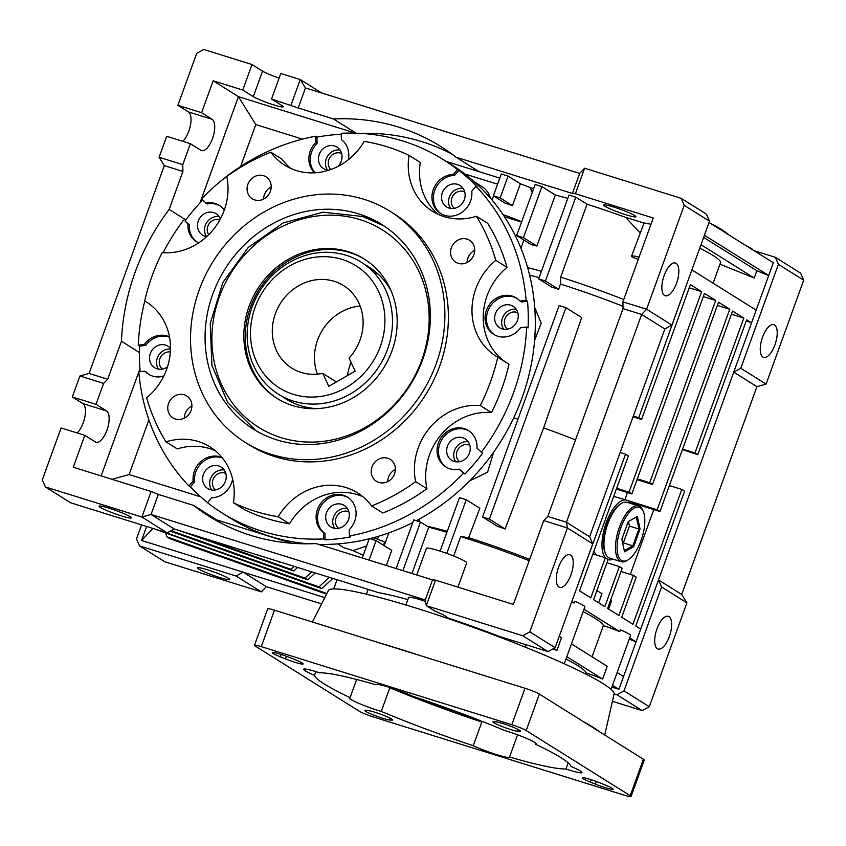 <?xml version="1.0" encoding="UTF-8"?>
<svg xmlns="http://www.w3.org/2000/svg" width="846" height="846" viewBox="0 0 846 846"><rect width="100%" height="100%" fill="white"/><g stroke="black" fill="none" stroke-linecap="round" stroke-linejoin="round"><path stroke-width="1.27" d="M611.055 689.342L630.545 635.505A21.425 2.115 -160.1 0 0 620.414 629.847L619.748 631.666A21.425 2.115 -160.1 0 0 603.346 625.617L592.052 656.803M571.452 643.901L607.217 666.299L602.595 679.063A21.425 2.115 -160.1 0 0 586.193 673.004L585.813 674.061M586.193 673.004A118.831 11.728 -160.1 0 0 565.985 659.023M564.261 663.772L584.85 606.889A21.425 2.115 -160.1 0 0 574.72 601.231L574.064 603.05A21.425 2.115 -160.1 0 0 571.642 602.056M559.259 636.266L561.522 637.683L556.911 650.437A21.425 2.115 -160.1 0 0 553.03 648.861M525.895 644.694L525.049 647.063M435.5 580.155L426.268 605.673L435.013 611.161A21.425 2.115 19.9 0 1 446.931 617.548A21.425 2.115 19.9 0 1 446.91 617.601A118.831 11.728 19.9 0 1 499.531 636.478L548.049 651.6L522.754 635.748L426.268 605.673L425.274 599.941L432.528 579.891L435.5 580.155L513.363 604.425L543.724 520.586L567.412 527.967L529.808 631.867L522.754 635.748M405.9 604.985L408.607 597.498A21.425 2.115 19.9 0 1 425.527 601.421M182.778 141.324A16.56 6.863 107.3 0 0 190.445 125.25A16.56 6.863 107.3 0 0 188.436 111.926L177.893 105.316L196.706 53.372L203.759 49.48L252.002 64.529L242.76 90.046L213.139 80.804L201.591 112.708L212.135 119.307A16.56 6.863 -72.7 0 1 212.801 137.697A16.56 6.863 -72.7 0 1 201.602 150.609A16.56 6.863 -72.7 0 1 200.925 150.302L190.371 143.693L166.683 136.301L159.09 157.271L164.293 165.636L89.073 373.435L107.696 379.241L103.614 383.386L96.021 404.346L106.564 410.955A16.56 6.863 -72.7 0 1 107.231 429.345A16.56 6.863 -72.7 0 1 96.032 442.257A16.56 6.863 -72.7 0 1 95.344 441.94L84.801 435.33L61.102 427.949L42.3 479.894L45.398 486.947L70.704 502.799L167.191 532.874L174.244 528.993L378.5 592.665A118.831 11.728 19.9 0 1 407.867 599.56M368.147 589.44L366.434 594.188M146.644 526.466L141.568 540.478L152.999 528.454M141.568 540.478L324.811 597.604M141.557 524.89L136.492 538.902L139.59 545.956L236.076 576.031L243.13 572.139L266.331 586.669L321.607 603.907M612.419 701.313L642.241 710.608L616.935 694.756L614.101 693.868M623.999 690.865L661.604 586.976L686.91 602.828L649.294 706.717L623.999 690.865L616.935 694.756M661.604 586.976L658.505 579.922L618.912 689.289L611.87 687.089M618.912 689.289L612.525 685.281M623.534 676.525L617.146 672.528M629.678 637.895L636.076 641.892L629.234 639.132M583.994 609.268L619.748 631.666M640.686 629.138L635.769 626.051L684.594 491.166L681.791 489.411L632.956 624.295L621.715 617.252L636.234 577.141L633.421 575.386L618.902 615.486L607.65 608.443L622.17 568.343L619.357 566.577L604.848 606.677L593.596 599.634L608.115 559.534L605.302 557.768L590.783 597.868L579.542 590.825L628.367 455.941L625.554 454.186L576.412 588.869M571.79 601.633L574.064 603.05M583.137 611.637A118.831 11.728 19.9 0 1 603.346 625.617M566.831 656.665L602.595 679.063M553.749 648.47L556.911 650.437M305.448 87.931L298.194 107.981L271.545 99.014L280.777 73.496L300.245 79.566L305.448 87.931L579.669 173.419L584.618 168.217L681.104 198.292L706.41 214.144L709.508 221.197L671.904 325.086L664.84 328.978L589.62 536.766L592.718 543.819L555.113 647.719L548.049 651.6M174.244 528.993L151.053 514.463L425.274 599.941M170.279 531.172L307.743 579.859L315.22 572.932M160.899 530.918L318.995 586.902L329.316 577.332M332.848 578.431L321.808 588.668L318.995 586.902M321.808 588.668L154.078 528.792M197.911 536.364L290.876 569.295L294.059 566.344M290.876 569.295L293.689 571.05L179.86 530.738M297.591 567.444L293.689 571.05M311.688 571.833L304.941 578.104L171.125 530.706M304.941 578.104L307.743 579.859M326.884 593.522L167.064 536.924L169.877 538.691L326.556 594.178M167.064 536.924L165.562 533.34M236.076 576.031L261.382 591.883L266.331 586.669M642.241 710.608L649.294 706.717M669.355 636.552A17.142 7.096 107.3 0 0 668.277 616.311A17.142 7.096 107.3 0 0 656.39 630.566A17.142 7.096 107.3 0 0 658.072 649.041A17.142 7.096 107.3 0 0 669.355 636.552M686.91 602.828L681.707 594.452L756.927 386.654L766.085 384.095L803.7 280.195L800.602 273.142L775.296 257.29L753.976 250.649M746.278 320.782L751.544 322.908L658.505 579.922L681.707 594.452M630.291 574.413L653.757 509.588M682.585 449.089L694.978 452.948L697.791 454.714L682.405 449.586M681.791 489.411L669.387 485.541M621.017 571.515L633.421 575.386M610.706 600.015A118.831 11.728 19.9 0 1 611.489 601.009L608.591 609.025M606.963 562.717L619.357 566.577M596.842 590.667A118.831 11.728 19.9 0 1 601.971 593.617L598.651 602.796M592.909 553.908L605.302 557.768M620.129 452.494L625.554 454.186M589.62 536.766L566.429 522.236L567.412 527.967L592.718 543.819M555.113 647.719L529.808 631.867M570.955 574.899A17.142 7.096 -72.7 0 1 559.661 587.399A17.142 7.096 -72.7 0 1 557.99 568.914A17.142 7.096 -72.7 0 1 569.866 554.659A17.142 7.096 -72.7 0 1 570.955 574.899M220.785 522.987A218.183 197.414 122.1 0 1 216.766 519.93L193.575 505.4A218.183 197.414 -57.9 0 0 208.909 516.166A218.183 197.414 -57.9 0 0 316.013 543.576L432.528 579.891M193.575 505.4L158.308 494.413L151.053 514.463L141.885 517.022L167.191 532.874M270.086 558.868L279.963 561.945M278.345 561.437L279.635 562.252M469.847 445.282A9.74 8.809 -57.9 0 0 458.014 449.3A9.74 8.809 -57.9 0 0 459.568 461.705M517.826 312.756A9.74 8.809 -57.9 0 0 505.993 316.774A9.74 8.809 -57.9 0 0 507.537 329.168M261.382 591.883L164.896 561.807L139.59 545.956M228.494 578.315A17.142 1.692 19.9 0 1 229.71 579.499A17.142 1.692 19.9 0 1 213.023 575.259A17.142 1.692 19.9 0 1 197.478 567.835A17.142 1.692 19.9 0 1 210.728 570.87A17.142 1.692 19.9 0 1 228.494 578.315M775.296 257.29L778.394 264.343L740.789 368.243L733.725 372.124L756.927 386.654M625.067 499.637L627.351 492.509M613.72 496.391L626.685 500.145A31.165 12.912 -72.7 0 1 630.397 503.338M596.324 554.976L593.818 551.402M709.043 222.498L773.318 262.757L751.544 322.908L746.627 319.83L697.791 454.714M731.409 314.204L743.814 318.064L694.978 452.948M627.69 500.578L657.173 509.768L659.986 511.523L732.562 311.021L743.814 318.064M616.66 488.29L629.054 492.15L701.641 291.648L689.236 287.788M701.641 291.648L690.389 284.605L641.564 419.489L633.041 416.835M687.269 282.649L638.751 417.723L633.326 416.031M638.751 417.723L641.564 419.489M664.84 328.978L641.649 314.448L566.429 522.236L547.806 516.43L623.026 308.642L622.899 301.853L653.249 218.004L575.386 193.734L584.618 168.217M543.724 520.586L547.806 516.43M158.308 494.413L151.127 491.505L73.253 467.235L84.801 435.33M151.127 491.505L141.885 517.022L45.398 486.947M130.083 516.663A17.142 1.692 19.9 0 1 131.31 517.858A17.142 1.692 19.9 0 1 114.612 513.607A17.142 1.692 19.9 0 1 99.067 506.183A17.142 1.692 19.9 0 1 112.317 509.229A17.142 1.692 19.9 0 1 130.083 516.663M103.614 383.386L79.915 375.994L89.073 373.435M77.208 432.962A16.56 6.863 107.3 0 0 84.864 416.888A16.56 6.863 107.3 0 0 82.866 403.563L106.564 410.955M79.915 375.994L72.322 396.964L82.866 403.563M464.718 191.905A9.74 8.809 -57.9 0 0 452.885 195.923A9.74 8.809 -57.9 0 0 454.439 208.328M348.901 511.872A9.74 8.809 -57.9 0 0 337.057 515.891A9.74 8.809 -57.9 0 0 338.612 528.295M225.819 473.506A9.74 8.809 -57.9 0 0 213.985 477.525A9.74 8.809 -57.9 0 0 215.529 489.919M170.332 351.947A9.74 8.809 -57.9 0 0 160.222 357.879A9.74 8.809 -57.9 0 0 162.432 369.078M219.907 219.801A9.74 8.809 -57.9 0 0 209.374 223.397A9.74 8.809 -57.9 0 0 208.708 234.691M341.647 153.538A9.74 8.809 -57.9 0 0 330.014 157.25A9.74 8.809 -57.9 0 0 330.849 169.517M605.44 557.863A31.165 12.912 -72.7 0 1 601.982 544.613A31.165 12.912 -72.7 0 1 610.548 513.131A31.165 12.912 -72.7 0 1 626.685 500.145M613.001 559.132A31.165 12.912 -72.7 0 1 608.137 559.661A31.165 12.912 -72.7 0 1 608.073 559.64L608.137 559.661M252.002 64.529L262.546 71.127A16.56 1.639 -160.1 0 0 279.106 78.107M321.692 92.997L300.245 79.566L291.003 105.084M298.194 107.981L333.461 118.979A218.183 197.414 122.1 0 1 440.565 146.379A218.183 197.414 122.1 0 1 455.899 157.145L479.09 171.675L499.785 178.125M579.669 173.419L572.414 193.47L455.899 157.145M710.386 223.344A105.19 10.385 19.9 0 1 728.692 234.807M746.109 245.721A21.425 2.115 19.9 0 1 752.612 249.782L752.612 249.792M185.813 219.844L169.168 209.417A218.183 197.414 -57.9 0 0 121.443 341.266L107.696 379.241M169.168 209.417L182.916 171.442L164.293 165.636M774.925 344.904A17.142 7.096 -72.7 0 1 763.642 357.403A17.142 7.096 -72.7 0 1 761.96 338.918A17.142 7.096 -72.7 0 1 773.847 324.663A17.142 7.096 -72.7 0 1 774.925 344.904M740.789 368.243L766.085 384.095M659.986 511.523L629.435 502.006M717.355 305.395L729.749 309.266L657.173 509.768M637.027 479.661L652.52 484.494L718.508 302.212L729.749 309.266M637.313 478.868L649.717 482.728L652.52 484.494M703.301 296.586L715.695 300.457L649.717 482.728M616.374 489.083L631.867 493.916L704.454 293.414L715.695 300.457M629.054 492.15L631.867 493.916M703.639 237.398L756.842 270.731L768.697 275.521L704.422 235.251M756.842 270.731L754.209 278.027L719.978 264.195M756.165 310.154L691.88 269.885M778.394 264.343L803.7 280.195M681.104 198.292L684.203 205.345L646.598 309.234L641.649 314.448L623.026 308.642M709.508 221.197L684.203 205.345M671.904 325.086L646.598 309.234L622.899 301.853M676.525 283.262A17.142 7.096 -72.7 0 1 665.231 295.751A17.142 7.096 -72.7 0 1 663.56 277.276A17.142 7.096 -72.7 0 1 675.436 263.021A17.142 7.096 -72.7 0 1 676.525 283.262M575.386 193.734L572.414 193.47M520.364 183.772L512.443 205.641A21.425 2.115 -160.1 0 0 505.03 203.125L493.377 195.828L501.297 173.948L508.065 176.063L520.364 183.772A21.425 2.115 19.9 0 1 530.262 187.632L533.636 188.679M555.336 195.024L536.861 246.059A105.19 10.385 -160.1 0 0 531.214 244.653L516.673 235.548L535.148 184.502L541.916 186.617L555.336 195.024A105.19 10.385 19.9 0 1 567.782 198.419M538.648 278.905L545.416 281.02L558.646 289.3A99.775 9.845 -160.1 0 0 551.878 287.196L538.648 278.905L568.998 195.056L575.777 197.171L587.05 204.235A105.19 10.385 19.9 0 1 625.564 217.337L644.039 223.09A21.425 2.115 19.9 0 1 650.944 224.37M613.593 207.016A17.142 1.692 -160.1 0 0 603.663 205.049A17.142 1.692 -160.1 0 0 619.209 212.483A17.142 1.692 -160.1 0 0 635.906 216.724A17.142 1.692 -160.1 0 0 613.593 207.016M440.1 551.137L459.473 497.638L466.241 499.743L479.83 508.266L468.642 537.696L460.71 536.533A118.831 11.728 19.9 0 1 529.205 560.676M460.71 536.533L453.668 556.012M466.706 562.918A21.425 2.115 -160.1 0 0 466.728 562.876A21.425 2.115 -160.1 0 0 447.291 553.591A21.425 2.115 -160.1 0 0 426.426 548.282L416.761 574.973M446.921 532.303A118.831 11.728 -160.1 0 0 428.742 527.164L411.97 573.482M396.129 568.544L413.736 519.888L420.504 522.003L428.742 527.164M420.504 522.003L402.897 570.659M411.801 523.05A118.831 11.728 19.9 0 1 412.541 523.209L411.812 523.05M388.853 532.885L384.211 545.702M369.046 560.105L376.1 540.615L391.761 550.429L386.305 565.488M376.1 540.615L369.321 538.5L362.268 557.99M363.241 555.304L352.994 550.587L343.762 547.669L337.734 543.893M200.788 496.877L129.11 474.543L112.021 479.322M216.766 519.93L291.468 543.217M101.15 475.928L139.918 368.824M139.495 352.571L121.443 341.266M96.021 404.346L72.322 396.964M383.428 545.205L384.581 542A21.425 2.115 -160.1 0 0 374.567 538.098L373.414 539.78M366.614 545.987L352.994 550.587M378.712 536.216A23.381 21.15 122.1 0 1 377.369 539.124M493.62 452.219L487.603 472.142L469.519 480.983M534.714 307.521L541.207 323.204L534.598 340.42M474.151 181.657L481.903 186.522A23.381 21.15 122.1 0 1 490.479 198.207M182.916 171.442L182.789 164.653L159.09 157.271M201.591 112.708L177.893 105.316M182.789 164.653L190.371 143.693M242.76 90.046L253.303 96.645A16.56 1.639 -160.1 0 0 270.466 103.836A16.56 1.639 -160.1 0 0 283.262 106.765A16.56 1.639 -160.1 0 0 282.088 105.613L271.545 99.014M213.139 80.804L238.445 96.656L199.963 202.966M355.542 133.16L238.445 96.656L255.799 124.563L302.498 139.125M333.461 118.979L356.134 133.182M360.248 133.361A218.183 197.414 122.1 0 1 451.88 154.088M699.748 248.153A105.19 10.385 19.9 0 1 720.506 262.746L713.104 283.177M754.209 278.027L701.006 244.695M446.254 161.438L479.09 171.675M464.835 173.98L497.585 184.195M503.095 214.715A21.425 2.115 19.9 0 1 521.622 221.864M532.261 192.486L530.262 187.632M493.377 195.828L500.145 197.932L508.065 176.063M500.145 197.932L512.443 205.641M527.608 267.59A105.19 10.385 19.9 0 1 541.398 271.323M520.935 248.227L523.896 240.063M516.673 235.548L523.441 237.652L541.916 186.617M523.441 237.652L536.861 246.059M545.416 281.02L575.777 197.171M558.646 289.3L560.464 284.045L560.655 277.139L587.05 204.235M640.02 232.787L625.564 217.337M623.745 299.505A105.19 10.385 -160.1 0 0 560.655 277.139M638.265 259.405A105.19 10.385 -160.1 0 0 632.248 257.068A21.425 2.115 -160.1 0 1 631.56 256.158A21.425 2.115 -160.1 0 1 639.068 257.173M644.039 223.09L631.56 256.158M560.464 284.045A99.976 9.866 19.9 0 1 622.984 306.315M565.911 307.69L559.132 305.575L482.59 517.012L497.374 526.275A99.215 9.792 19.9 0 1 505.083 528.972L489.369 519.127L565.911 307.69L581.657 317.557L543.64 427.907A95.059 9.38 19.9 0 1 575.513 439.909M539.103 277.647A99.976 9.866 -160.1 0 0 529.596 275.098M513.712 417.818A95.059 9.38 19.9 0 1 518.006 419.193M505.083 528.972L543.64 427.907M419.806 518.82L418.696 521.443M427.304 526.265A99.976 9.866 19.9 0 1 447.28 531.299M468.642 537.696A99.976 9.866 19.9 0 1 529.67 559.386M466.241 499.743L446.815 553.411M129.11 474.543L148.896 419.88M240.624 166.503L255.799 124.563M521.538 222.086L504.449 216.756M482.59 517.012L489.369 519.127M473.876 254.741A12.944 11.717 122.1 0 1 455.751 262.207A12.944 11.717 122.1 0 1 452.695 245.012A12.944 11.717 122.1 0 1 469.498 240.264A12.944 11.717 122.1 0 1 473.876 254.741M467.066 262.493A12.944 11.717 -57.9 0 1 467.891 258.072A12.944 11.717 122.1 0 1 474.691 250.321M394.553 473.855A12.944 11.717 122.1 0 1 376.428 481.321A12.944 11.717 122.1 0 1 373.372 464.126A12.944 11.717 122.1 0 1 390.175 459.367A12.944 11.717 122.1 0 1 394.553 473.855M387.743 481.607A12.944 11.717 -57.9 0 1 388.568 477.186A12.944 11.717 122.1 0 1 395.378 469.424M191.08 410.426A12.944 11.717 122.1 0 1 172.954 417.882A12.944 11.717 122.1 0 1 169.898 400.697A12.944 11.717 122.1 0 1 186.702 395.939A12.944 11.717 122.1 0 1 191.08 410.426M184.269 418.178A12.944 11.717 -57.9 0 1 185.094 413.757A12.944 11.717 122.1 0 1 191.894 405.995M270.392 191.312A12.944 11.717 122.1 0 1 252.267 198.778A12.944 11.717 122.1 0 1 249.21 181.583A12.944 11.717 122.1 0 1 266.014 176.835A12.944 11.717 122.1 0 1 270.392 191.312M263.582 199.064A12.944 11.717 -57.9 0 1 264.407 194.643A12.944 11.717 122.1 0 1 271.217 186.881M464.327 199.635A12.658 11.453 122.1 0 1 446.603 206.932A12.658 11.453 122.1 0 1 443.621 190.117A12.658 11.453 122.1 0 1 460.044 185.475A12.658 11.453 122.1 0 1 464.327 199.635M463.111 188.404A12.658 11.453 -57.9 0 0 450.643 194.527A12.658 11.453 -57.9 0 0 450.569 208.402M517.435 320.475A12.658 11.453 122.1 0 1 499.711 327.772A12.658 11.453 122.1 0 1 496.718 310.968A12.658 11.453 122.1 0 1 513.152 306.315A12.658 11.453 122.1 0 1 517.435 320.475M516.208 309.245A12.658 11.453 -57.9 0 0 503.751 315.368A12.658 11.453 -57.9 0 0 503.677 329.253M469.456 453.012A12.658 11.453 122.1 0 1 451.732 460.309A12.658 11.453 122.1 0 1 448.75 443.494A12.658 11.453 122.1 0 1 465.173 438.852A12.658 11.453 122.1 0 1 469.456 453.012M468.24 441.781A12.658 11.453 -57.9 0 0 455.772 447.904A12.658 11.453 -57.9 0 0 455.708 461.779M348.499 519.592A12.658 11.453 122.1 0 1 330.775 526.899A12.658 11.453 122.1 0 1 327.793 510.085A12.658 11.453 122.1 0 1 344.227 505.432A12.658 11.453 122.1 0 1 348.499 519.592M347.283 508.361A12.658 11.453 -57.9 0 0 334.826 514.484A12.658 11.453 -57.9 0 0 334.752 528.369M225.427 481.226A12.658 11.453 122.1 0 1 207.704 488.523A12.658 11.453 122.1 0 1 204.711 471.719A12.658 11.453 122.1 0 1 221.144 467.066A12.658 11.453 122.1 0 1 225.427 481.226M224.201 469.995A12.658 11.453 -57.9 0 0 211.743 476.118A12.658 11.453 -57.9 0 0 211.669 490.003M167.487 366.847A12.658 11.453 122.1 0 1 154.596 367.682A12.658 11.453 122.1 0 1 151.603 350.868A12.658 11.453 122.1 0 1 168.037 346.226A12.658 11.453 122.1 0 1 170.469 348.33M170.458 349.07A12.658 11.453 -57.9 0 0 158.456 355.574A12.658 11.453 -57.9 0 0 158.562 369.152M206.678 236.647A12.658 11.453 122.1 0 1 202.575 235.146A12.658 11.453 122.1 0 1 199.582 218.342A12.658 11.453 122.1 0 1 216.016 213.689A12.658 11.453 122.1 0 1 220.33 219.019M219.072 216.618A12.658 11.453 -57.9 0 0 206.614 222.741A12.658 11.453 -57.9 0 0 206.54 236.626M328.957 170.162A12.658 11.453 122.1 0 1 323.521 168.566A12.658 11.453 122.1 0 1 320.539 151.751A12.658 11.453 122.1 0 1 336.972 147.109A12.658 11.453 122.1 0 1 341.255 161.269A12.658 11.453 122.1 0 1 337.945 166.429M340.029 150.038A12.658 11.453 -57.9 0 0 327.571 156.15A12.658 11.453 -57.9 0 0 327.497 170.035M314.553 172.827A21.425 19.384 122.1 0 1 315.674 142.551L317.081 143.429A21.425 19.384 -57.9 0 0 315.093 172.806M232.618 479.122A21.425 19.384 122.1 0 1 211.69 497.786L207.492 502.736A208.433 188.605 -57.9 0 0 221.811 512.761A208.433 188.605 -57.9 0 0 323.701 538.955L325.107 539.843A208.433 188.605 -57.9 0 0 350.794 536.872L349.387 535.994A208.433 188.605 -57.9 0 0 463.587 473.126L464.993 474.003A208.433 188.605 -57.9 0 0 482.77 453.044L481.374 452.166A208.433 188.605 -57.9 0 0 513.596 392.576A208.433 188.605 -57.9 0 0 526.667 327.032L528.073 327.91A208.433 188.605 -57.9 0 0 527.534 301.239L526.127 300.362A208.433 188.605 -57.9 0 0 475.991 186.257L477.387 187.146A208.433 188.605 -57.9 0 0 458.849 170.384L457.443 169.507A208.433 188.605 -57.9 0 0 443.124 159.482A208.433 188.605 -57.9 0 0 341.234 133.277L341.361 139.579A21.425 19.384 122.1 0 1 348.33 159.725M219.96 205.832A21.425 19.384 -57.9 0 0 207.133 203.96L201.348 199.117A208.433 188.605 -57.9 0 1 315.547 136.248L315.674 142.551M202.554 200.206A208.433 188.605 -57.9 0 0 184.978 220.954L187.949 224.031A21.425 19.384 -57.9 0 0 196.515 241.702A21.425 19.384 -57.9 0 0 198.715 242.865M224.285 210.115A21.425 19.384 -57.9 0 0 219.262 205.377A21.425 19.384 -57.9 0 0 205.726 203.072M187.949 224.031L189.356 224.909A21.425 19.384 -57.9 0 0 197.224 242.125M163.754 376.11A21.425 19.384 122.1 0 1 148.536 374.228A21.425 19.384 122.1 0 1 144.878 371.172L146.284 372.06A21.425 19.384 -57.9 0 0 149.245 374.651M169.549 337.237A21.425 19.384 -57.9 0 0 145.745 345.39L144.338 344.512A21.425 19.384 122.1 0 1 169.496 336.93M222.424 457.993A21.425 19.384 -57.9 0 0 194.559 481.913L193.152 481.025A21.425 19.384 122.1 0 1 201.644 460.89A21.425 19.384 122.1 0 1 222.033 457.517M348.161 497.585A21.425 19.384 -57.9 0 0 321.237 505.612A21.425 19.384 -57.9 0 0 324.98 533.54L323.574 532.663A21.425 19.384 122.1 0 1 320.084 504.353A21.425 19.384 122.1 0 1 347.473 497.12A21.425 19.384 122.1 0 1 349.261 529.691L349.387 535.994M475.991 186.257L471.782 191.207A21.425 19.384 122.1 0 1 462.138 212.23A21.425 19.384 122.1 0 1 440.544 213.478A21.425 19.384 122.1 0 1 433.057 190.234A21.425 19.384 122.1 0 1 453.245 174.456L454.651 175.334A21.425 19.384 -57.9 0 0 434.601 190.688A21.425 19.384 -57.9 0 0 441.263 213.901M147.69 302.805L144.698 300.933A194.802 176.264 -57.9 0 1 162.189 252.616A60.394 54.641 -57.9 0 0 226.781 176.476A194.802 176.264 -57.9 0 1 270.879 152.206A60.394 54.641 -57.9 0 0 284.816 165.256A60.394 54.641 -57.9 0 0 364.192 141.409A194.802 176.264 -57.9 0 1 409.062 155.4A60.394 54.641 -57.9 0 0 432.507 211.289A60.394 54.641 -57.9 0 0 476.425 216.28L487.677 223.323A194.802 176.264 -57.9 0 1 507.029 267.378L495.788 260.335A194.802 176.264 -57.9 0 0 476.425 216.28M144.698 300.933A60.394 54.641 122.1 0 1 146.21 301.842A60.394 54.641 122.1 0 1 146.654 397.81A194.802 176.264 -57.9 0 0 166.017 441.866L177.269 448.919A60.394 54.641 122.1 0 1 215.328 450.759M212.758 294.154A120.777 109.282 122.1 0 1 381.821 224.518A120.777 109.282 122.1 0 1 410.321 384.888A120.777 109.282 122.1 0 1 253.589 429.229A120.777 109.282 122.1 0 1 212.758 294.154M436.198 363.812A136.365 123.379 -57.9 0 0 390.101 211.31A136.365 123.379 -57.9 0 0 213.15 261.372A136.365 123.379 -57.9 0 0 245.319 442.437A136.365 123.379 -57.9 0 0 436.198 363.812M245.319 442.437L248.83 444.636A136.365 123.379 -57.9 0 0 439.709 366.011A136.365 123.379 -57.9 0 0 393.612 213.509L390.101 211.31M144.878 371.172L138.807 371.88A208.433 188.605 -57.9 0 0 188.954 485.974L190.361 486.862A208.433 188.605 -57.9 0 0 207.608 502.598M144.793 300.986A208.433 188.605 -57.9 0 0 138.268 345.21L139.675 346.088A208.433 188.605 -57.9 0 0 140.129 371.722M183.571 220.076A208.433 188.605 -57.9 0 0 163.13 252.69M341.255 134.228A208.433 188.605 -57.9 0 0 316.954 137.126L315.547 136.248M416.338 520.702A208.433 188.605 -57.9 0 0 522.024 397.863A208.433 188.605 -57.9 0 0 451.563 164.759L443.124 159.482M221.811 512.761L230.249 518.048A208.433 188.605 -57.9 0 0 308.071 543.798M318.614 544.38A208.433 188.605 -57.9 0 0 369.216 538.817M369.829 538.659A208.433 188.605 -57.9 0 0 412.774 522.564M438.365 214.44A60.394 54.641 122.1 0 1 420.303 162.443L409.062 155.4M290.675 168.396A60.394 54.641 122.1 0 1 282.12 159.249L270.879 152.206M233.39 502.746A194.802 176.264 -57.9 0 0 278.26 516.737L289.501 523.78A194.802 176.264 122.1 0 1 244.631 509.789L233.39 502.746A60.394 54.641 -57.9 0 0 209.935 446.857A60.394 54.641 -57.9 0 0 166.017 441.866M371.563 505.95A194.802 176.264 -57.9 0 0 415.661 481.67L426.913 488.713A194.802 176.264 122.1 0 1 382.815 512.993L371.563 505.95A60.394 54.641 -57.9 0 0 357.636 492.89A60.394 54.641 -57.9 0 0 278.26 516.737M480.253 405.53A194.802 176.264 -57.9 0 0 497.744 357.224L508.996 364.266A194.802 176.264 122.1 0 1 491.505 412.573L480.253 405.53A60.394 54.641 -57.9 0 0 415.661 481.67M144.338 344.512L138.268 345.21M193.152 481.025L188.954 485.974M323.574 532.663L323.701 538.955M481.374 452.166L476.985 448.211A21.425 19.384 -57.9 0 0 468.43 430.54A21.425 19.384 -57.9 0 0 440.618 438.408A21.425 19.384 -57.9 0 0 445.673 466.855A21.425 19.384 -57.9 0 0 459.209 469.16L463.587 473.126M526.127 300.362L520.057 301.06A21.425 19.384 -57.9 0 0 516.398 298.004A21.425 19.384 -57.9 0 0 488.597 305.871A21.425 19.384 -57.9 0 0 493.652 334.329A21.425 19.384 -57.9 0 0 520.607 327.73L526.667 327.032M457.443 169.507L453.245 174.456M505.993 362.384A60.394 54.641 122.1 0 1 507.029 267.378M426.913 488.713A60.394 54.641 122.1 0 1 491.505 412.573M289.501 523.78A60.394 54.641 122.1 0 1 363.019 496.792M495.788 260.335A60.394 54.641 -57.9 0 0 496.232 356.303A60.394 54.641 -57.9 0 0 497.744 357.224M458.849 170.384L454.651 175.334M520.057 301.06L521.464 301.948L527.534 301.239M517.096 298.458A21.425 19.384 -57.9 0 0 490.003 306.749A21.425 19.384 -57.9 0 0 494.36 334.752M459.209 469.16L464.993 474.003M469.118 430.995A21.425 19.384 -57.9 0 0 442.024 439.286A21.425 19.384 -57.9 0 0 446.392 467.278M324.98 533.54L325.107 539.843M194.559 481.913L190.361 486.862M145.745 345.39L139.675 346.088M184.978 220.954L189.356 224.909M316.954 137.126L317.081 143.429M292.674 405.551A82.21 74.385 122.1 0 1 276.875 398.297A82.21 74.385 122.1 0 1 257.48 289.142A82.21 74.385 122.1 0 1 364.161 258.971A82.21 74.385 122.1 0 1 388.219 359.719A82.21 74.385 122.1 0 1 292.674 405.551M277.583 398.73A82.21 74.385 122.1 0 1 254.435 298.014A82.21 74.385 122.1 0 1 349.768 252.594A82.21 74.385 122.1 0 1 364.859 259.415M364.827 264.618A77.917 70.504 122.1 0 1 390.863 290.305M316.721 408.65A77.917 70.504 122.1 0 1 282.257 396.436M385.681 290.072A77.917 70.504 122.1 0 1 366.678 381.588A77.917 70.504 122.1 0 1 278.45 394.225A77.917 70.504 122.1 0 1 253.948 366.307A77.917 70.504 -57.9 0 1 272.962 274.802A77.917 70.504 -57.9 0 1 361.179 262.154A77.917 70.504 -57.9 0 1 385.681 290.072M256.782 362.13A72.079 65.216 -57.9 0 0 346.109 387.584A72.079 65.216 -57.9 0 0 378.638 291.616A72.079 65.216 122.1 0 0 289.311 266.152A72.079 65.216 122.1 0 0 256.782 362.13M347.505 375.518A58.437 52.875 122.1 0 1 351.005 362.268M317.462 374.144A48.698 44.066 122.1 0 1 360.132 306.019M322.717 373.361A48.698 44.066 -57.9 0 1 291.849 368.147A48.698 44.066 -57.9 0 1 276.536 350.699A48.698 44.066 122.1 0 1 288.423 293.499A48.698 44.066 122.1 0 1 343.561 285.599A48.698 44.066 122.1 0 1 358.873 303.048A48.698 44.066 122.1 0 1 349.06 358.112L355.14 371.108L328.787 386.347L322.717 373.361L336.412 381.937M638.635 505.908L627.119 502.323A29.219 12.098 107.3 0 0 620.911 503.74A29.219 12.098 107.3 0 0 607.883 523.611A29.219 12.098 -72.7 0 0 605.419 553.421A29.219 12.098 -72.7 0 0 609.723 558.117L621.239 561.702A29.219 12.098 -72.7 0 1 619.388 527.195A29.219 12.098 -72.7 0 1 638.635 505.908A29.219 12.098 -72.7 0 1 642.939 510.603L643.436 511.851A28.055 11.622 -72.7 0 1 642.04 537.58A28.055 11.622 -72.7 0 1 628.567 559.544A28.055 11.622 -72.7 0 1 617.781 554.215A28.055 11.622 -72.7 0 1 620.827 527.777A28.055 11.622 -72.7 0 1 643.436 511.851M620.911 503.74L619.79 504.48A28.055 11.622 107.3 0 0 606.318 526.445A28.055 11.622 107.3 0 0 604.922 552.174L605.419 553.421M628.567 559.544L627.446 560.285A29.219 12.098 -72.7 0 1 621.239 561.702M621.842 539.262L628.25 521.58L637.355 516.441L640.052 528.983L633.654 546.664L624.549 551.803L621.842 539.262M628.483 521.527L629.466 526.064L638.942 529.014L636.372 517.075L628.208 521.675M629.466 526.064L623.365 542.899L632.85 545.85L638.942 529.014L640.052 528.983M624.306 550.672L632.85 545.85L633.654 546.664M623.365 542.899L622.709 543.269M637.355 516.441L636.372 517.075M583.296 721.596A157.451 15.535 19.9 0 1 599.486 731.737L539.378 694.08L526.18 730.532A11.685 1.153 -160.1 0 0 511.809 724.726L261.277 646.63A11.685 1.153 -160.1 0 0 254.509 645.297A11.685 1.153 -160.1 0 0 255.344 646.111L359.37 711.275A11.685 1.153 -160.1 0 0 373.742 717.08L624.274 795.177A11.685 1.153 -160.1 0 0 631.042 796.52A11.685 1.153 -160.1 0 0 630.207 795.705L526.18 730.532M312.417 622L328.343 590.635A151.942 14.995 19.9 0 1 476.256 628.43A151.942 14.995 19.9 0 1 614.069 694.069L604.721 735.015M380.256 643.15A157.451 15.535 19.9 0 1 419.225 655.301L274.474 610.178L261.277 646.63M254.509 645.297L267.706 608.834A11.685 1.153 19.9 0 1 274.474 610.178M539.378 694.08A11.685 1.153 19.9 0 0 525.006 688.274L419.225 655.301M631.042 796.52L644.24 760.057A11.685 1.153 19.9 0 0 643.404 759.243L599.486 731.737M285.419 658.865A13.631 1.343 -160.1 0 0 303.143 663.941A13.631 1.343 -160.1 0 0 295.222 659.732L290.136 657.68A13.631 1.343 -160.1 0 0 272.412 652.604A13.631 1.343 -160.1 0 0 280.333 656.813L285.419 658.865L286.371 656.232M493.905 721.67A13.631 1.343 -160.1 0 0 492.943 721.818A13.631 1.343 -160.1 0 0 503.042 726.883A13.631 1.343 -160.1 0 0 517.625 731.251L519.73 731.441A13.631 1.343 -160.1 0 0 520.692 731.293A13.631 1.343 -160.1 0 0 510.593 726.228A13.631 1.343 -160.1 0 0 496.01 721.86L493.905 721.67M600.131 782.941A13.631 1.343 -160.1 0 0 582.408 777.865A13.631 1.343 -160.1 0 0 590.328 782.074L595.415 784.126A13.631 1.343 -160.1 0 0 613.139 789.202A13.631 1.343 -160.1 0 0 605.218 784.993L600.131 782.941M391.645 720.136A13.631 1.343 -160.1 0 0 392.607 719.988A13.631 1.343 -160.1 0 0 382.508 714.923A13.631 1.343 -160.1 0 0 367.925 710.555L365.821 710.365A13.631 1.343 -160.1 0 0 364.859 710.524A13.631 1.343 -160.1 0 0 374.958 715.579A13.631 1.343 -160.1 0 0 389.541 719.957L391.645 720.136L391.962 719.259M376.015 684.795A136.365 13.451 -160.1 0 0 319.608 672.803A22.398 2.21 -160.1 0 0 303.577 669.271A22.398 2.21 -160.1 0 0 314.511 675.32A136.365 13.451 -160.1 0 0 350.085 697.612A22.398 2.21 -160.1 0 0 349.271 697.887A22.398 2.21 -160.1 0 0 359.666 703.724A22.398 2.21 -160.1 0 0 381.271 711.433A136.365 13.451 -160.1 0 0 473.263 745.707A22.398 2.21 -160.1 0 0 495.978 754.41A22.398 2.21 -160.1 0 0 509.525 757.149A22.398 2.21 -160.1 0 0 509.535 757.022A136.365 13.451 -160.1 0 0 565.953 769.003A22.398 2.21 -160.1 0 0 581.974 772.546A22.398 2.21 -160.1 0 0 571.039 766.487A136.365 13.451 -160.1 0 0 535.465 744.205A22.398 2.21 -160.1 0 0 536.279 743.92A22.398 2.21 -160.1 0 0 525.884 738.093A22.398 2.21 -160.1 0 0 504.279 730.373A136.365 13.451 -160.1 0 0 412.288 696.099A22.398 2.21 -160.1 0 0 389.572 687.396A22.398 2.21 -160.1 0 0 376.026 684.657A22.398 2.21 -160.1 0 0 376.015 684.795L376.1 684.551M535.835 743.19L535.465 744.205M568.195 762.796L565.953 769.003M517.572 734.804L509.535 757.022M481.977 721.321L481.744 721.966A22.398 2.21 -160.1 0 0 481.839 722.019L473.263 745.707M481.839 722.019A136.365 13.451 -160.1 0 1 389.847 687.745L381.271 711.433M389.847 687.745A22.398 2.21 -160.1 0 0 389.974 687.777A7.794 0.772 19.9 0 1 397.017 690.262A132.462 13.071 -160.1 0 0 475.029 719.322A7.794 0.772 -160.1 0 1 481.744 721.966M356.652 679.475L350.085 697.612M315.854 671.608L314.511 675.32M212.135 119.307L188.436 111.926M253.303 96.645L262.546 71.127M359.973 219.632A116.494 105.401 122.1 0 1 388.451 410.458A116.494 105.401 122.1 0 1 213.129 355.806A116.494 105.401 122.1 0 1 359.973 219.632M255.778 430.561L227.754 402.622L211.902 365.324L210.22 323.479L222.889 282.448L248.259 247.455L283.103 222.995L322.982 212.198L362.797 216.513L383.978 225.914A120.777 109.282 -57.9 0 0 362.976 216.587M378.278 274.241A77.917 70.504 -57.9 0 0 374.186 272.803M525.006 688.274L511.809 724.726M281.2 654.444L280.333 656.813M643.404 759.243L630.207 795.705M518.249 729.527L517.625 731.251M520.047 730.563L519.73 731.441M591.195 779.705L590.328 782.074M596.367 781.493L595.415 784.126M390.165 718.222L389.541 719.957M475.251 718.698L475.029 719.322M446.741 618.088L446.931 617.548M333.694 588.932L337.025 579.732M457.929 587.145L466.728 562.876M493.525 195.923L492.034 200.037M378.299 274.252L374.281 272.856"/></g></svg>

